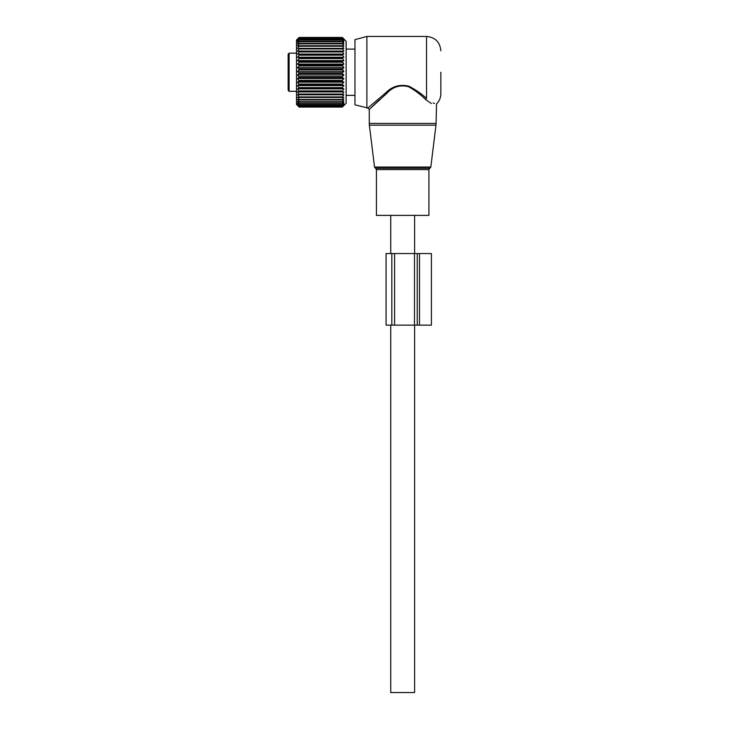 <?xml version="1.0" encoding="UTF-8"?>
<svg xmlns="http://www.w3.org/2000/svg" width="729" height="729" viewBox="0 0 729 729"><rect width="100%" height="100%" fill="white"/><g stroke="black" fill="none" stroke-linecap="round" stroke-linejoin="round"><path stroke-width="1.09" d="M428.916 215.383L376.428 215.383L376.428 169.575L428.916 169.575L428.916 215.383M440.845 72.235L440.845 93.713C440.781 97.713 439.341 101.14 436.507 103.974L436.079 123.429L369.275 123.429L369.375 125.169L435.969 125.169L436.079 123.429M366.887 108.029L366.887 36.45L354.959 39.648L354.959 104.83L367.844 108.029L385.969 92.656L386.662 93.467L369.275 109.45L369.275 123.429M379.636 99.609L370.851 107.919M425.709 99.609L431.431 103.545M366.887 36.45L426.529 36.45L426.529 98.415C439.487 106.37 439.487 106.37 426.529 98.415L425.554 99.463C439.213 107.482 439.213 107.482 425.554 99.463C420.943 94.788 415.311 90.551 408.65 86.76C400.103 84.537 392.767 86.778 386.662 93.467M433.181 102.917L434.475 103.445M426.529 98.415C421.726 93.923 415.849 89.849 408.905 86.195C399.993 84.072 392.348 86.222 385.969 92.656M289.112 91.325L289.112 53.153L288.155 54.101L288.155 90.369L289.112 91.325L296.503 91.325M288.155 56.206L288.155 56.707M288.155 74.076L288.155 76.062M343.824 39.12L342.311 37.817L343.86 39.758L342.311 38.61L343.86 40.76L342.311 39.813L343.86 42.136L342.311 41.416L343.86 43.886L342.311 43.385L343.86 45.973L342.311 45.708L343.86 48.378L342.311 48.351L343.86 51.076L342.311 51.285L343.86 54.037L342.311 54.475L343.86 57.208L342.311 57.883L343.86 60.571L342.311 61.455L343.86 64.07L342.311 65.163L343.86 67.669L342.311 68.963L343.86 71.324L342.311 72.8L342.311 73.602L343.86 74.987L342.311 76.627L342.311 77.42L343.86 78.614L342.311 80.4L342.311 81.174L343.86 82.177L342.311 84.072L342.311 84.828L343.86 85.603L342.311 87.608L342.311 88.318L343.86 88.874L342.311 90.952L342.311 91.626L343.86 91.945L342.311 94.688L343.86 94.779L297.578 94.779L299.127 96.921L299.127 97.486L297.578 97.34L299.127 99.481L299.127 99.973L297.578 99.591L299.127 101.695L297.578 101.504L299.127 103.564L297.578 103.071L299.127 105.313L297.578 104.265L299.127 106.316L297.578 105.067L299.127 106.899L297.578 105.468L299.127 107.072L296.503 104.447L296.503 40.031L299.127 37.48L297.614 39.12M343.86 94.779L342.311 96.921L342.311 97.486L343.86 97.34L342.311 99.481L342.311 99.973L343.86 99.591L342.311 101.695L343.86 101.504L342.311 103.564L343.86 103.071L342.311 105.313L343.86 104.265L342.311 106.316L343.86 105.067L342.311 106.899L343.86 105.468L342.311 107.072L346.129 103.254L346.129 41.225L342.311 37.434L299.127 37.434M343.86 39.156L342.311 37.434M342.311 38.61L299.127 38.61L297.614 39.712M342.311 39.813L299.127 39.813L297.614 40.715M342.311 41.416L299.127 41.416L297.614 42.091M297.578 94.779L299.127 94.688L297.578 91.945L299.127 91.626L297.578 88.874L299.127 88.318L297.578 85.603L299.127 84.828L297.578 82.177L299.127 81.174L297.578 78.614L299.127 77.42L297.578 74.987L299.127 73.602L297.578 71.324L299.127 69.765L299.127 68.963L297.578 67.669L299.127 65.956L299.127 65.163L297.578 64.07L299.127 62.22L299.127 61.455L297.578 60.571L299.127 58.612L299.127 57.883L297.578 57.208L299.127 55.167L299.127 54.475L297.578 54.037L299.127 51.932L299.127 51.285L297.578 51.076L299.127 48.943L299.127 48.351L297.578 48.378L299.127 46.237L299.127 45.708L297.578 45.973L299.127 43.84L297.578 43.886L299.127 41.416M297.578 42.136L299.127 39.813M297.578 40.76L299.127 38.61M297.578 39.758L299.127 37.944L297.578 39.156M342.311 37.48L299.127 37.48M342.311 37.944L299.127 37.944M342.311 37.817L299.127 37.817M342.311 38.828L299.127 38.828M342.311 40.122L299.127 40.122M342.311 41.799L299.127 41.799M342.311 43.385L299.127 43.385M342.311 43.84L299.127 43.84M342.311 45.708L299.127 45.708M342.311 46.237L299.127 46.237M342.311 48.351L299.127 48.351M342.311 48.943L299.127 48.943M343.86 51.076L297.578 51.076M342.311 51.285L299.127 51.285M342.311 51.932L299.127 51.932M343.86 54.037L297.578 54.037M342.311 54.475L299.127 54.475M342.311 55.167L299.127 55.167M343.86 57.208L297.578 57.208M342.311 57.883L299.127 57.883M342.311 58.612L299.127 58.612M343.86 60.571L297.578 60.571M342.311 61.455L299.127 61.455M342.311 62.22L299.127 62.22M343.86 64.07L297.578 64.07M342.311 65.163L299.127 65.163M342.311 65.956L299.127 65.956M343.86 67.669L297.578 67.669M342.311 68.963L299.127 68.963M342.311 69.765L299.127 69.765M343.86 71.324L297.578 71.324M342.311 72.8L299.127 72.8M342.311 73.602L299.127 73.602M343.86 74.987L297.578 74.987M342.311 76.627L299.127 76.627M342.311 77.42L299.127 77.42M343.86 78.614L297.578 78.614M342.311 80.4L299.127 80.4M342.311 81.174L299.127 81.174M343.86 82.177L297.578 82.177M342.311 84.072L299.127 84.072M342.311 84.828L299.127 84.828M343.86 85.603L297.578 85.603M342.311 87.608L299.127 87.608M342.311 88.318L299.127 88.318M343.86 88.874L297.578 88.874M342.311 90.952L299.127 90.952M342.311 91.626L299.127 91.626M343.86 91.945L297.578 91.945M342.311 94.068L299.127 94.068M342.311 94.688L299.127 94.688M342.311 96.921L299.127 96.921M342.311 97.486L299.127 97.486M342.311 99.481L299.127 99.481M342.311 99.973L299.127 99.973M342.311 101.695L299.127 101.695M342.311 102.124L299.127 102.124M342.311 107.072L299.127 107.072L342.311 107.072M342.311 103.564L299.127 103.564M342.311 103.91L299.127 103.91M342.311 105.049L299.127 105.049M342.311 105.313L299.127 105.313M342.311 106.133L299.127 106.133M342.311 106.316L299.127 106.316M342.311 106.817L299.127 106.817M342.311 106.899L299.127 106.899M346.129 95.854A2.151 2.151 0 0 0 346.649 95.371L346.129 95.308M354.959 49.098L346.649 49.098A2.151 2.151 0 0 0 346.129 48.624A2.151 2.151 0 0 1 346.649 49.107L346.129 49.171M394.589 325.134L394.589 253.555L386.088 253.555L386.088 325.134L414.491 325.134L414.491 253.555L431.413 253.555L431.413 325.134L419.485 325.134L419.485 253.555M414.491 325.134L419.485 325.134M394.589 253.555L414.491 253.555M414.601 325.134L414.601 692.55L390.744 692.55L390.744 325.134M430.83 167.05L429.873 168.226L375.471 168.226L374.524 167.05L430.83 167.05L435.969 125.169M391.81 253.555L391.81 325.134M417.234 325.134L417.234 253.555M374.524 167.05L369.375 125.169M429.873 168.226L428.916 169.575M375.471 168.226L376.428 169.575M426.529 36.45C435.222 37.297 439.997 42.072 440.845 50.766M367.844 108.02L369.275 109.45M289.112 53.153L296.503 53.153M346.649 95.381L354.959 95.381M414.601 215.383L414.601 253.555M390.744 215.383L390.744 253.555"/></g></svg>
